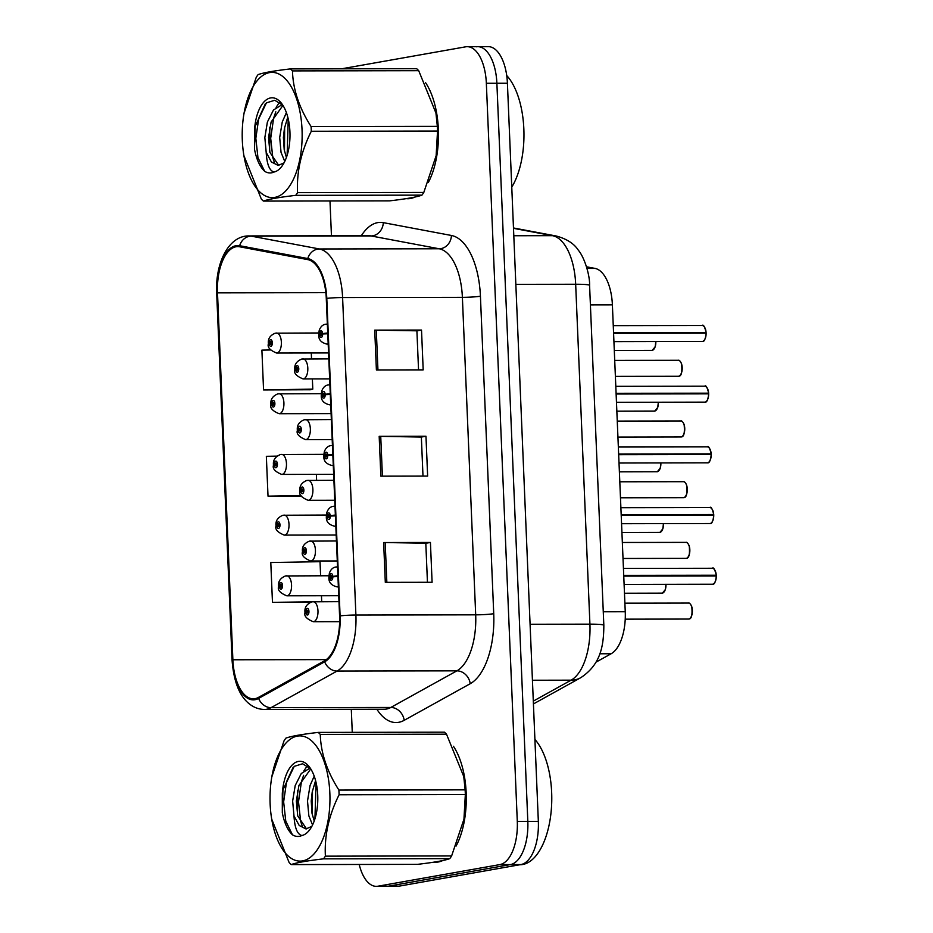 <?xml version="1.0" encoding="UTF-8"?>
<svg xmlns="http://www.w3.org/2000/svg" width="933" height="933" viewBox="0 0 933 933"><rect width="100%" height="100%" fill="white"/><g stroke="black" fill="none" stroke-linecap="round" stroke-linejoin="round"><path stroke-width="1.4" d="M586.53 266.803L594.997 268.401A39.967 19.138 89.9 0 1 612.386 304.834L625.25 611.745A39.967 19.138 89.9 0 1 611.138 653.753L595.919 662.197M438.347 861.987A63.945 30.614 -90.1 0 0 442.685 860.564A63.945 30.614 -90.1 0 1 438.347 861.987A63.945 30.614 -90.1 0 1 435.781 862.22A63.945 30.614 -90.1 0 0 438.347 861.987M456.074 846.079A63.945 30.614 -90.1 0 0 453.415 746.26A63.945 30.614 -90.1 0 1 456.074 846.079M410.532 198.484A63.945 30.614 -90.1 0 0 414.87 197.061A63.945 30.614 -90.1 0 1 410.532 198.484A63.945 30.614 -90.1 0 1 407.978 198.717A63.945 30.614 -90.1 0 0 410.532 198.484M428.259 182.576A63.945 30.614 -90.1 0 0 425.611 82.757A63.945 30.614 -90.1 0 1 428.259 182.576M254.989 698.654A42.638 20.409 89.9 0 1 253.275 698.805A42.638 20.409 89.9 0 1 232.877 659.771L217.494 292.845A42.638 20.409 89.9 0 1 237.752 246.604A42.638 20.409 89.9 0 1 239.606 246.779L307.727 259.607A42.638 20.409 89.9 0 1 326.282 298.467L339.589 615.967A42.638 20.409 89.9 0 1 324.544 660.774L258.488 697.383A42.638 20.409 89.9 0 1 254.989 698.654M255.036 699.715A43.699 20.923 -90.1 0 0 258.628 698.409L324.672 661.812A43.699 20.923 -90.1 0 0 340.102 615.873L326.795 298.385A43.699 20.923 -90.1 0 0 307.773 258.546L239.653 245.717A43.699 20.923 -90.1 0 0 216.992 292.927L232.364 659.864A43.699 20.923 -90.1 0 0 255.036 699.715M359.205 864.471A39.967 19.138 -90.1 0 0 376.314 886.35L386.845 886.327A39.967 19.138 -90.1 0 0 388.443 886.187L510.433 864.576A39.967 19.138 -90.1 0 0 527.821 821.367L496.881 83.259A39.967 19.138 -90.1 0 0 477.754 46.673A39.967 19.138 -90.1 0 0 476.157 46.813M270.523 349.968L261.893 350.12L263.561 389.947L310.351 389.749M434.113 862.127A63.945 30.614 -90.1 0 0 435.781 862.22A63.945 30.614 -90.1 0 1 434.113 862.127M406.298 198.624A63.945 30.614 -90.1 0 0 407.978 198.717A63.945 30.614 -90.1 0 1 406.298 198.624M376.314 886.35A39.967 19.138 -90.1 0 0 377.912 886.21L499.901 864.588A39.967 19.138 -90.1 0 0 517.29 821.39L486.35 83.282A39.967 19.138 -90.1 0 0 467.223 46.685A39.967 19.138 -90.1 0 0 465.625 46.825L343.636 68.447A39.967 19.138 -90.1 0 0 342.201 68.809M329.99 200.968L331.448 235.792M351.298 709.302L352.266 732.347M383.638 542.539L430.428 542.458L432.096 582.285L385.306 582.355L383.638 542.539A10.66 0.781 177.6 0 1 385.177 542.539L386.845 582.355M374.728 330.13L421.518 330.049L423.185 369.876L376.396 369.958L374.728 330.13A10.66 0.781 177.6 0 1 376.279 330.142L377.947 369.946M379.183 436.329L425.973 436.247L427.641 476.075L380.851 476.157L379.183 436.329A10.66 0.781 177.6 0 1 380.734 436.341L382.402 476.157M320.614 575.766L320.031 561.689L270.792 562.529L272.471 602.356L310.351 602.286M276.926 456.144L266.348 456.319L268.016 496.146L301.277 496.088M425.973 436.247L421.354 437.064L380.734 436.341M421.518 330.049L416.899 330.865M418.544 369.876L416.899 330.818L376.279 330.142M430.428 542.458L425.81 543.274M427.442 582.285L425.81 543.228L385.177 542.539M268.016 496.146L301.009 495.586M316.369 474.361L316.614 480.308M272.471 602.356L320.975 601.703M321.453 595.755L321.698 601.517M263.561 389.947L312.788 389.108L309.884 389.866M311.284 352.966L311.529 358.925M312.368 378.903L312.788 389.108M421.354 437.029L422.987 476.087M520.952 864.553A39.967 19.138 -90.1 0 0 538.341 821.355L507.412 83.247A39.967 19.138 -90.1 0 0 488.286 46.65L477.754 46.673A39.967 19.138 -90.1 0 1 496.881 83.259L527.821 821.367A39.967 19.138 -90.1 0 1 510.433 864.576L388.443 886.187A39.967 19.138 -90.1 0 1 386.845 886.327L397.365 886.315A39.967 19.138 -90.1 0 0 398.974 886.175L520.952 864.553L499.901 864.588M286.361 575.859A9.995 4.782 89.9 0 1 286.769 575.824A9.995 4.782 89.9 0 1 291.562 585.388A9.995 4.782 89.9 0 1 287.201 595.779A9.995 4.782 89.9 0 1 286.804 595.814C280.18 593.085 277.428 590.029 278.547 586.659A6.659 0.746 -3.6 0 1 279.352 586.251A3.335 1.598 -90.1 0 0 281.078 589.143A3.335 1.598 -90.1 0 0 282.524 585.551A3.335 1.598 -90.1 0 0 280.798 582.507A3.335 1.598 -90.1 0 0 279.34 585.971L280.297 585.877A1.33 0.641 89.9 0 1 280.88 584.501A1.33 0.641 89.9 0 1 280.926 584.501A1.33 0.641 89.9 0 1 281.568 585.772A1.33 0.641 89.9 0 1 280.985 587.16A1.33 0.641 89.9 0 1 280.938 587.16A1.33 0.641 89.9 0 1 280.297 585.994L279.352 586.251M281.568 585.877L280.297 585.877M279.34 585.971L278.524 586.099L279.562 586.204M281.568 585.994L280.297 585.994M312.8 601.75A9.995 4.782 89.9 0 1 313.196 601.715A9.995 4.782 89.9 0 1 317.99 611.278A9.995 4.782 89.9 0 1 313.628 621.67A9.995 4.782 89.9 0 1 313.231 621.705C306.607 618.976 303.866 615.92 304.986 612.549A6.659 0.746 -3.6 0 1 305.779 612.141A3.335 1.598 -90.1 0 0 307.505 615.034A3.335 1.598 -90.1 0 0 308.951 611.442A3.335 1.598 -90.1 0 0 307.225 608.398A3.335 1.598 -90.1 0 0 305.767 611.85L306.724 611.768A1.33 0.641 89.9 0 1 307.307 610.392A1.33 0.641 89.9 0 1 307.365 610.38A1.33 0.641 89.9 0 1 308.007 611.663A1.33 0.641 89.9 0 1 307.424 613.051A1.33 0.641 89.9 0 1 307.365 613.051A1.33 0.641 89.9 0 1 306.735 611.885L305.779 612.141M308.007 611.768L306.724 611.768M305.767 611.85L304.963 611.99L305.989 612.083M307.995 611.885L306.735 611.885M712.042 584.221A7.989 3.825 -90.1 0 0 712.369 584.256A7.989 3.825 -90.1 0 0 712.684 584.221A7.989 3.825 -90.1 0 0 716.171 575.929L716.287 575.941A7.732 3.697 89.9 0 1 714.538 582.845M714.515 569.666A7.732 3.697 89.9 0 1 716.252 575.241L623.722 575.393M337.909 575.789A6.659 0.746 176.4 0 0 332.836 576.489A3.335 1.598 -90.1 0 0 331.11 573.597A3.335 1.598 -90.1 0 0 329.664 577.189A3.335 1.598 -90.1 0 0 331.39 580.233A3.335 1.598 -90.1 0 0 332.848 576.781L331.891 576.862A1.33 0.641 89.9 0 1 331.308 578.238A1.33 0.641 89.9 0 1 331.25 578.25A1.33 0.641 89.9 0 1 330.62 576.967A1.33 0.641 89.9 0 1 331.192 575.591A1.33 0.641 89.9 0 1 331.25 575.579A1.33 0.641 89.9 0 1 331.88 576.746L332.836 576.489M332.848 576.781L337.944 576.547M333.326 576.746L331.88 576.746M716.171 575.929L623.757 576.093L713.85 575.918L716.252 575.276M519.914 864.739L520.008 864.739A66.616 31.885 -90.1 0 0 522.678 864.506A66.616 31.885 -90.1 0 0 551.135 811.64A66.616 31.885 -90.1 0 0 534.912 739.449M329.85 793.213A62.616 29.973 -90.1 0 0 303.633 736.37A62.616 29.973 -90.1 0 0 271.643 777.947A62.616 29.973 -90.1 0 0 270.127 803.791A62.616 29.973 -90.1 0 0 271.713 819.151A62.616 29.973 -90.1 0 0 306.327 859.736A62.616 29.973 -90.1 0 0 329.85 793.213M271.713 819.151L289.148 862.582A71.946 34.439 -90.1 0 0 291.189 864.588L417.424 864.366C433.903 862.442 444.679 860.529 449.764 858.64A71.946 34.439 -90.1 0 0 451.619 855.946L463.946 819.209L465.334 794.554L339.099 794.764A71.946 34.439 -90.1 0 0 339.017 792.42A71.946 34.439 -90.1 0 0 338.901 790.064L465.135 789.854L463.759 776.548L446.51 734.189A71.946 34.439 -90.1 0 0 444.47 732.183L318.235 732.405A71.946 34.439 -90.1 0 1 320.276 734.411C320.8 752.896 327.005 771.451 338.901 790.064M271.83 776.839L284.04 740.825A71.946 34.439 -90.1 0 1 285.895 738.131C291.038 736.23 301.814 734.318 318.235 732.405M465.334 794.554A71.946 34.439 -90.1 0 0 465.252 792.199A71.946 34.439 -90.1 0 0 465.135 789.854M463.888 819.594A62.616 29.973 -90.1 0 0 464.016 818.824A62.616 29.973 -90.1 0 0 465.532 792.98A62.616 29.973 -90.1 0 0 463.946 777.621A62.616 29.973 -90.1 0 0 463.713 776.256M314.211 776.151L310.059 785.516L307.505 801.039L308.858 815.874L312.567 824.935M315.576 780.583L312.217 791.989L311.225 801.027L312.019 813.331L314.211 820.982M310.048 768.081L301.289 773.492L295.201 785.539L292.647 801.062L293.988 815.909L299.225 825.495L305.977 828.947L311.832 826.37M310.747 768.897L298.91 785.539L296.367 801.062L297.709 815.885L306.514 828.866M317.733 795.359A37.227 17.82 -90.1 0 0 309.651 767.276A37.227 17.82 -90.1 0 0 282.302 793.796L282.314 812.748C284.297 822.964 287.679 830.323 292.484 834.837C295.609 836.738 298.758 836.959 301.919 835.513A37.227 17.82 -90.1 0 0 309.756 829.694A37.227 17.82 -90.1 0 0 317.733 795.359M310.677 768.792L302.572 763.777L294.233 766.355L282.874 790.006L282.302 793.796M301.919 835.513C297.347 834.475 294.7 827.944 293.988 815.909M446.51 734.189L320.276 734.411M449.764 858.64L323.529 858.85A71.946 34.439 -90.1 0 0 325.384 856.156L451.619 855.946M323.529 858.85C307.12 860.762 296.332 862.675 291.189 864.588M339.099 794.764C328.882 815.162 324.311 835.618 325.384 856.156M316.054 782.495L314.934 818.859M303.622 775.323L301.441 781.632L298.502 801.82L300.624 821.11L302.175 825.962M293.195 767.229L286.583 781.656L283.644 801.844L285.766 821.133L292.484 834.837M312.473 790.683L312.287 814.684M307.33 765.713L303.901 770.856M297.615 790.706L297.44 814.707M282.979 789.376L282.314 812.748M511.762 187.148A66.616 31.885 -90.1 0 0 506.712 75.515M302.035 129.71A62.616 29.973 -90.1 0 0 275.83 72.867A62.616 29.973 -90.1 0 0 243.84 114.444A62.616 29.973 -90.1 0 0 242.312 140.288A62.616 29.973 -90.1 0 0 243.91 155.648A62.616 29.973 -90.1 0 0 278.512 196.233A62.616 29.973 -90.1 0 0 302.035 129.71M243.91 155.648L261.333 199.079A71.946 34.439 -90.1 0 0 263.386 201.085L389.621 200.863C406.088 198.939 416.876 197.026 421.961 195.137A71.946 34.439 -90.1 0 0 423.804 192.443L436.143 155.706L437.53 131.052L311.295 131.261A71.946 34.439 -90.1 0 0 311.214 128.906A71.946 34.439 -90.1 0 0 311.097 126.561L437.332 126.352L435.944 113.045L418.707 70.686A71.946 34.439 -90.1 0 0 416.654 68.68L290.42 68.902A71.946 34.439 -90.1 0 1 292.472 70.908C292.985 89.393 299.201 107.948 311.097 126.561M244.026 113.336L256.237 77.322A71.946 34.439 -90.1 0 1 258.079 74.628C263.223 72.727 274.01 70.815 290.42 68.902M437.53 131.052A71.946 34.439 -90.1 0 0 437.449 128.696A71.946 34.439 -90.1 0 0 437.332 126.352M436.073 156.091A62.616 29.973 -90.1 0 0 436.212 155.321A62.616 29.973 -90.1 0 0 437.729 129.477A62.616 29.973 -90.1 0 0 436.143 114.118A62.616 29.973 -90.1 0 0 435.898 112.753M286.396 112.648L282.244 122.013L279.702 137.536L281.043 152.371L284.763 161.432M287.772 117.08L284.413 128.486L283.41 137.524L284.215 149.828L286.408 157.479M282.233 104.578L273.486 109.989L267.386 122.036L264.844 137.559L266.185 152.406L271.41 161.992L278.174 165.444L284.029 162.867M282.944 105.394L271.106 122.036L268.552 137.548L269.905 152.382L278.699 165.363M289.93 131.856A37.227 17.82 -90.1 0 0 281.836 103.773A37.227 17.82 -90.1 0 0 254.499 130.293L254.499 149.245C256.482 159.461 259.875 166.82 264.669 171.334C267.806 173.235 270.943 173.456 274.115 172.01A37.227 17.82 -90.1 0 0 281.941 166.191A37.227 17.82 -90.1 0 0 289.93 131.856M282.874 105.289L274.769 100.274L266.418 102.852L255.059 126.503L254.499 130.293M274.115 172.01C269.544 170.972 266.896 164.43 266.185 152.406M418.707 70.686L292.472 70.908M421.961 195.137L295.726 195.347A71.946 34.439 -90.1 0 0 297.569 192.653L423.804 192.443M295.726 195.347C279.305 197.26 268.529 199.172 263.386 201.085M311.295 131.261C301.079 151.647 296.507 172.115 297.569 192.653M288.239 118.992L287.119 155.356M275.818 111.808L273.637 118.129L270.687 138.317L272.809 157.607L274.372 162.459M265.38 103.726L258.779 118.153L255.829 138.341L257.951 157.63L264.669 171.334M284.658 127.18L284.483 151.181M279.515 102.21L276.098 107.353M269.812 127.203L269.625 151.204M255.176 125.873L254.499 149.245M283.819 515.168A9.995 4.782 89.9 0 1 284.215 515.133A9.995 4.782 89.9 0 1 289.02 524.696A9.995 4.782 89.9 0 1 284.658 535.076A9.995 4.782 89.9 0 1 284.25 535.11C277.637 532.381 274.885 529.338 276.005 525.967A6.659 0.746 -3.6 0 1 276.809 525.559A3.335 1.598 -90.1 0 0 278.524 528.451A3.335 1.598 -90.1 0 0 279.982 524.847A3.335 1.598 -90.1 0 0 278.256 521.815A3.335 1.598 -90.1 0 0 276.798 525.267L277.754 525.186A1.33 0.641 89.9 0 1 278.337 523.81A1.33 0.641 89.9 0 1 278.384 523.798A1.33 0.641 89.9 0 1 279.025 525.081A1.33 0.641 89.9 0 1 278.442 526.457A1.33 0.641 89.9 0 1 278.396 526.469A1.33 0.641 89.9 0 1 277.754 525.302L276.809 525.559M279.025 525.186L277.754 525.186M276.798 525.267L275.981 525.396L277.019 525.501M279.025 525.302L277.754 525.302M281.276 454.476A9.995 4.782 89.9 0 1 281.673 454.441A9.995 4.782 89.9 0 1 286.478 464.004A9.995 4.782 89.9 0 1 282.116 474.384A9.995 4.782 89.9 0 1 281.708 474.419C275.095 471.69 272.343 468.646 273.462 465.275A6.659 0.746 -3.6 0 1 274.267 464.867A3.335 1.598 -90.1 0 0 275.981 467.76A3.335 1.598 -90.1 0 0 277.439 464.156A3.335 1.598 -90.1 0 0 275.702 461.124A3.335 1.598 -90.1 0 0 274.255 464.576L275.212 464.494A1.33 0.641 89.9 0 1 275.795 463.106A1.33 0.641 89.9 0 1 275.841 463.106A1.33 0.641 89.9 0 1 276.483 464.377A1.33 0.641 89.9 0 1 275.9 465.765A1.33 0.641 89.9 0 1 275.853 465.765A1.33 0.641 89.9 0 1 275.212 464.611L274.267 464.867M276.483 464.494L275.212 464.494M274.255 464.576L273.439 464.704L274.477 464.809M276.483 464.611L275.212 464.611M278.734 393.773A9.995 4.782 89.9 0 1 279.13 393.738A9.995 4.782 89.9 0 1 283.924 403.301A9.995 4.782 89.9 0 1 279.562 413.692A9.995 4.782 89.9 0 1 279.165 413.727C272.553 410.998 269.8 407.943 270.92 404.584A6.659 0.746 -3.6 0 1 271.725 404.164A3.335 1.598 -90.1 0 0 273.439 407.068A3.335 1.598 -90.1 0 0 274.885 403.464A3.335 1.598 -90.1 0 0 273.159 400.42A3.335 1.598 -90.1 0 0 271.713 403.884L272.669 403.802A1.33 0.641 89.9 0 1 273.241 402.415A1.33 0.641 89.9 0 1 273.299 402.415A1.33 0.641 89.9 0 1 273.94 403.686A1.33 0.641 89.9 0 1 273.357 405.074A1.33 0.641 89.9 0 1 273.299 405.074A1.33 0.641 89.9 0 1 272.669 403.919L271.725 404.164M273.94 403.791L272.669 403.802M271.713 403.884L270.897 404.012L271.935 404.117M273.929 403.907L272.669 403.919M276.191 333.081A9.995 4.782 89.9 0 1 276.588 333.046A9.995 4.782 89.9 0 1 281.381 342.609A9.995 4.782 89.9 0 1 277.019 352.989A9.995 4.782 89.9 0 1 276.623 353.036C269.999 350.307 267.258 347.251 268.377 343.88A6.659 0.746 -3.6 0 1 269.182 343.472A3.335 1.598 -90.1 0 0 270.897 346.365A3.335 1.598 -90.1 0 0 272.343 342.773A3.335 1.598 -90.1 0 0 270.617 339.729A3.335 1.598 -90.1 0 0 269.171 343.181L270.115 343.099A1.33 0.641 89.9 0 1 270.698 341.723A1.33 0.641 89.9 0 1 270.757 341.711A1.33 0.641 89.9 0 1 271.398 342.994A1.33 0.641 89.9 0 1 270.815 344.37A1.33 0.641 89.9 0 1 270.757 344.382A1.33 0.641 89.9 0 1 270.127 343.216L269.182 343.472M271.398 343.099L270.115 343.099M269.171 343.181L268.354 343.309L269.38 343.414M271.386 343.216L270.127 343.216M709.5 523.53A7.989 3.825 -90.1 0 0 709.826 523.565A7.989 3.825 -90.1 0 0 710.141 523.53A7.989 3.825 -90.1 0 0 713.628 515.238L713.733 515.249A7.732 3.697 89.9 0 1 711.984 522.142M711.961 508.975A7.732 3.697 89.9 0 1 713.71 514.549L621.18 514.701M335.367 515.086A6.659 0.746 176.4 0 0 330.294 515.797A3.335 1.598 -90.1 0 0 328.568 512.893A3.335 1.598 -90.1 0 0 327.121 516.497A3.335 1.598 -90.1 0 0 328.848 519.541A3.335 1.598 -90.1 0 0 330.305 516.077L329.349 516.159A1.33 0.641 89.9 0 1 328.766 517.547A1.33 0.641 89.9 0 1 328.708 517.547A1.33 0.641 89.9 0 1 328.066 516.276A1.33 0.641 89.9 0 1 328.649 514.888A1.33 0.641 89.9 0 1 328.708 514.888A1.33 0.641 89.9 0 1 329.337 516.042L330.294 515.797M330.305 516.077L335.402 515.856M330.772 516.042L329.337 516.042M713.628 515.238L621.215 515.401M713.71 514.573L711.308 515.226L621.215 515.378M706.957 462.838A7.989 3.825 -90.1 0 0 707.284 462.861A7.989 3.825 -90.1 0 0 707.599 462.838A7.989 3.825 -90.1 0 0 711.086 454.546L711.191 454.558A7.732 3.697 89.9 0 1 709.442 461.45M618.672 454.686L708.765 454.534L711.203 453.87L618.637 454.009M332.824 454.394A6.659 0.746 176.4 0 0 327.74 455.094A3.335 1.598 -90.1 0 0 326.025 452.202A3.335 1.598 -90.1 0 0 324.579 455.805A3.335 1.598 -90.1 0 0 326.305 458.838A3.335 1.598 -90.1 0 0 327.751 455.386L326.807 455.467A1.33 0.641 89.9 0 1 326.223 456.855A1.33 0.641 89.9 0 1 326.165 456.855A1.33 0.641 89.9 0 1 325.524 455.584A1.33 0.641 89.9 0 1 326.107 454.196A1.33 0.641 89.9 0 1 326.165 454.196A1.33 0.641 89.9 0 1 326.795 455.351L327.74 455.094M327.751 455.386L332.848 455.164M328.229 455.351L326.795 455.351M711.086 454.546L618.672 454.698M704.415 402.146A7.989 3.825 -90.1 0 0 704.73 402.17A7.989 3.825 -90.1 0 0 705.056 402.135A7.989 3.825 -90.1 0 0 708.544 393.843L708.648 393.854A7.732 3.697 89.9 0 1 706.899 400.758M616.118 393.983L706.223 393.831L708.66 393.166L616.095 393.306M330.282 393.703A6.659 0.746 176.4 0 0 325.197 394.402A3.335 1.598 -90.1 0 0 323.483 391.51A3.335 1.598 -90.1 0 0 322.037 395.114A3.335 1.598 -90.1 0 0 323.763 398.146A3.335 1.598 -90.1 0 0 325.209 394.694L324.252 394.776A1.33 0.641 89.9 0 1 323.681 396.152A1.33 0.641 89.9 0 1 323.623 396.163A1.33 0.641 89.9 0 1 322.981 394.881A1.33 0.641 89.9 0 1 323.564 393.504A1.33 0.641 89.9 0 1 323.623 393.493A1.33 0.641 89.9 0 1 324.252 394.659L325.197 394.402M325.209 394.694L330.305 394.461M325.687 394.659L324.252 394.659M708.544 393.843L616.13 394.006M701.873 341.443A7.989 3.825 -90.1 0 0 702.187 341.478A7.989 3.825 -90.1 0 0 702.514 341.443A7.989 3.825 -90.1 0 0 706.001 333.151L706.106 333.163A7.732 3.697 89.9 0 1 704.357 340.067M705.966 332.463A7.989 3.825 -90.1 0 0 702.164 325.489C703.365 324.241 704.672 326.562 706.106 332.475L613.552 332.614M327.728 332.999A6.659 0.746 176.4 0 0 322.655 333.711A3.335 1.598 -90.1 0 0 320.94 330.818A3.335 1.598 -90.1 0 0 319.483 334.411A3.335 1.598 -90.1 0 0 321.22 337.454A3.335 1.598 -90.1 0 0 322.666 333.991L321.71 334.072A1.33 0.641 89.9 0 1 321.127 335.46A1.33 0.641 89.9 0 1 321.08 335.46A1.33 0.641 89.9 0 1 320.439 334.189A1.33 0.641 89.9 0 1 321.022 332.801A1.33 0.641 89.9 0 1 321.069 332.801A1.33 0.641 89.9 0 1 321.71 333.967L322.655 333.711M322.666 333.991L327.763 333.769M323.145 333.956L321.71 333.967M706.001 333.151L613.576 333.314L703.68 333.139L706.083 332.486M310.257 541.058A9.995 4.782 89.9 0 1 310.654 541.023A9.995 4.782 89.9 0 1 315.447 550.587A9.995 4.782 89.9 0 1 311.086 560.966A9.995 4.782 89.9 0 1 310.689 561.001C304.065 558.272 301.312 555.228 302.444 551.858A6.659 0.746 -3.6 0 1 303.237 551.45A3.335 1.598 -90.1 0 0 304.963 554.342A3.335 1.598 -90.1 0 0 306.409 550.738A3.335 1.598 -90.1 0 0 304.683 547.706A3.335 1.598 -90.1 0 0 303.225 551.158L304.181 551.076A1.33 0.641 89.9 0 1 304.764 549.7A1.33 0.641 89.9 0 1 304.823 549.689A1.33 0.641 89.9 0 1 305.453 550.971A1.33 0.641 89.9 0 1 304.881 552.348A1.33 0.641 89.9 0 1 304.823 552.359A1.33 0.641 89.9 0 1 304.193 551.193L303.237 551.45M305.453 551.076L304.181 551.076M303.225 551.158L302.42 551.286L303.447 551.391M305.453 551.193L304.193 551.193M307.703 480.367A9.995 4.782 89.9 0 1 308.112 480.32A9.995 4.782 89.9 0 1 312.905 489.895A9.995 4.782 89.9 0 1 308.543 500.275A9.995 4.782 89.9 0 1 308.147 500.31C301.522 497.581 298.77 494.537 299.901 491.166A6.659 0.746 -3.6 0 1 300.694 490.758A3.335 1.598 -90.1 0 0 302.42 493.65A3.335 1.598 -90.1 0 0 303.866 490.047A3.335 1.598 -90.1 0 0 302.14 487.014A3.335 1.598 -90.1 0 0 300.683 490.466L301.639 490.385A1.33 0.641 89.9 0 1 302.222 488.997A1.33 0.641 89.9 0 1 302.269 488.997A1.33 0.641 89.9 0 1 302.91 490.268A1.33 0.641 89.9 0 1 302.327 491.656A1.33 0.641 89.9 0 1 302.28 491.656A1.33 0.641 89.9 0 1 301.639 490.501L300.694 490.758M302.91 490.385L301.639 490.385M300.683 490.466L299.878 490.595L300.904 490.7M302.91 490.501L301.639 490.501M305.161 419.663A9.995 4.782 89.9 0 1 305.569 419.628A9.995 4.782 89.9 0 1 310.362 429.192A9.995 4.782 89.9 0 1 306.001 439.583A9.995 4.782 89.9 0 1 305.604 439.618C298.98 436.889 296.228 433.833 297.347 430.463A6.659 0.746 -3.6 0 1 298.152 430.055A3.335 1.598 -90.1 0 0 299.866 432.947A3.335 1.598 -90.1 0 0 301.324 429.355A3.335 1.598 -90.1 0 0 299.598 426.311A3.335 1.598 -90.1 0 0 298.14 429.775L299.096 429.693A1.33 0.641 89.9 0 1 299.68 428.305A1.33 0.641 89.9 0 1 299.726 428.305A1.33 0.641 89.9 0 1 300.368 429.577A1.33 0.641 89.9 0 1 299.785 430.964A1.33 0.641 89.9 0 1 299.738 430.964A1.33 0.641 89.9 0 1 299.096 429.798L298.152 430.055M300.368 429.681L299.096 429.693M298.14 429.775L297.324 429.903L298.362 430.008M300.368 429.798L299.096 429.798M302.619 358.972A9.995 4.782 89.9 0 1 303.015 358.937A9.995 4.782 89.9 0 1 307.82 368.5A9.995 4.782 89.9 0 1 303.458 378.88A9.995 4.782 89.9 0 1 303.05 378.915C296.437 376.186 293.685 373.142 294.805 369.771A6.659 0.746 -3.6 0 1 295.609 369.363A3.335 1.598 -90.1 0 0 297.324 372.255A3.335 1.598 -90.1 0 0 298.782 368.652A3.335 1.598 -90.1 0 0 297.056 365.619A3.335 1.598 -90.1 0 0 295.598 369.071L296.554 368.99A1.33 0.641 89.9 0 1 297.137 367.614A1.33 0.641 89.9 0 1 297.184 367.602A1.33 0.641 89.9 0 1 297.825 368.885A1.33 0.641 89.9 0 1 297.242 370.261A1.33 0.641 89.9 0 1 297.195 370.273A1.33 0.641 89.9 0 1 296.554 369.106L295.609 369.363M297.825 368.99L296.554 368.99M295.598 369.071L294.781 369.2L295.819 369.305M297.825 369.106L296.554 369.106M599.767 653.776L611.138 653.753M603.266 611.78L625.25 611.745M590.402 304.869L612.386 304.834M586.997 268.412L594.997 268.401M232.877 659.771L326.317 659.619M361.316 235.734A66.616 31.885 89.9 0 1 377.748 222.614A66.616 31.885 89.9 0 1 383.311 222.649L451.444 235.478A66.616 31.885 89.9 0 1 480.425 296.204L493.732 613.692A66.616 31.885 89.9 0 1 470.22 683.714L404.176 720.323A66.616 31.885 89.9 0 1 376.874 709.255M493.732 613.692A13.319 0.98 177.6 0 1 475.69 614.835L355.905 615.045A53.298 25.506 89.9 0 1 337.093 671.06L271.036 707.669A53.298 25.506 89.9 0 1 266.663 709.255A53.298 25.506 89.9 0 1 264.529 709.442L384.303 709.243A53.298 25.506 -90.1 0 0 386.437 709.045A53.298 25.506 -90.1 0 0 390.822 707.459L456.878 670.85A53.298 25.506 -90.1 0 0 475.69 614.835L462.383 297.347A53.298 25.506 -90.1 0 0 439.186 248.773L371.054 235.944A53.298 25.506 -90.1 0 0 368.745 235.722L248.971 235.932A53.298 25.506 89.9 0 1 251.28 236.142L319.401 248.971A53.298 25.506 89.9 0 1 342.598 297.545L355.905 615.045A13.319 0.98 177.6 0 0 340.102 615.873M258.628 698.409A13.319 11.313 -119 0 0 271.036 707.669L390.822 707.459A13.319 11.313 61 0 1 404.176 720.323M326.795 298.385A13.319 0.98 -2.4 0 1 342.598 297.545L462.383 297.347A13.319 0.98 177.6 0 0 480.425 296.204M307.773 258.546A13.319 11.651 -79.3 0 1 319.401 248.971L439.186 248.773A13.319 11.651 100.7 0 0 451.444 235.478M470.22 683.714A13.319 11.313 61 0 0 456.878 670.85L337.093 671.06A13.319 11.313 -119 0 1 324.672 661.812M239.653 245.717A13.319 11.651 -79.3 0 1 251.28 236.142L371.054 235.944A13.319 11.651 100.7 0 0 383.311 222.649M216.992 292.927A13.319 0.98 177.6 0 0 216.689 293.16L232.06 660.086A13.319 0.98 -2.4 0 1 232.364 659.864M232.9 660.389A13.319 0.98 -2.4 0 1 232.06 660.086C233.658 680.997 239.186 695.412 248.656 703.33C253.438 707.366 258.733 709.395 264.529 709.442M377.912 886.21L398.974 886.175M517.29 821.39L538.341 821.355M486.35 83.282L507.412 83.247M217.494 292.845L325.85 292.659M533.303 701.115L571.113 680.169L532.428 680.239M603.838 625.285A26.649 1.959 177.6 0 0 589.924 624.154L575.673 284.25A53.298 25.506 -90.1 0 0 552.476 235.676A26.649 23.302 -79.3 0 1 556.301 236.026C566.798 238.918 574.145 243.653 578.355 250.242C584.653 257.613 590.006 275.853 589.586 285.381L603.838 625.285C603.756 647.385 599.989 664.984 580.723 677.72A26.649 22.614 -119 0 1 571.113 680.169A53.298 25.506 -90.1 0 0 589.924 624.154L530.084 624.259M513.488 228.328L552.476 235.676L513.803 235.746M589.586 285.381A26.649 1.959 177.6 0 0 575.673 284.25L515.844 284.355M661.73 593.143A7.989 3.825 -90.1 0 0 662.045 593.166A7.989 3.825 -90.1 0 0 662.372 593.143A7.989 3.825 -90.1 0 0 665.835 584.338M665.94 584.338A7.732 3.697 89.9 0 1 664.214 591.755M688.799 619.034A7.989 3.825 -90.1 0 0 692.286 610.718A7.989 3.825 -90.1 0 0 688.449 603.068C689.37 602.648 690.478 603.838 691.785 606.672C692.531 615.01 691.551 619.127 688.834 619.022L688.484 619.057A7.989 3.825 -90.1 0 0 688.799 619.034M690.618 604.479A7.732 3.697 89.9 0 1 690.642 617.646M688.157 619.034A7.989 3.825 -90.1 0 0 688.484 619.057L625.227 619.162M716.147 575.241A7.989 3.825 -90.1 0 0 712.334 568.267L623.431 568.419M338.364 586.554A9.995 4.782 89.9 0 1 337.513 586.857A9.995 4.782 89.9 0 1 337.116 586.892C326.97 584.338 328.813 577.644 329.396 573.119C330.737 569.492 332.871 567.462 335.798 567.019L337.081 566.914A9.995 4.782 89.9 0 1 337.536 566.961M336.685 566.949A9.995 4.782 89.9 0 1 337.081 566.914L337.536 566.914M659.188 532.451A7.989 3.825 -90.1 0 0 659.503 532.475A7.989 3.825 -90.1 0 0 659.829 532.451A7.989 3.825 -90.1 0 0 663.293 523.635M621.926 532.545L659.864 532.44L662.827 528.871L663.433 523.635A7.732 3.697 89.9 0 1 661.672 531.064M656.645 471.748A7.989 3.825 -90.1 0 0 656.96 471.783A7.989 3.825 -90.1 0 0 657.275 471.748A7.989 3.825 -90.1 0 0 660.751 462.943M660.856 462.943A7.732 3.697 89.9 0 1 659.13 470.372M654.091 411.056A7.989 3.825 -90.1 0 0 654.418 411.08A7.989 3.825 -90.1 0 0 654.733 411.056A7.989 3.825 -90.1 0 0 658.208 402.251M658.313 402.251A7.732 3.697 89.9 0 1 656.587 409.669M651.549 350.365A7.989 3.825 -90.1 0 0 651.875 350.388A7.989 3.825 -90.1 0 0 652.19 350.365A7.989 3.825 -90.1 0 0 655.666 341.548M614.299 350.458L652.225 350.353L655.188 346.784L655.806 341.548A7.732 3.697 89.9 0 1 654.033 348.977M713.605 514.538A7.989 3.825 -90.1 0 0 709.791 507.575L620.888 507.727M335.81 525.85A9.995 4.782 89.9 0 1 334.97 526.165A9.995 4.782 89.9 0 1 334.574 526.2C324.427 523.646 326.258 516.952 326.853 512.427C328.194 508.8 330.329 506.759 333.256 506.327L334.539 506.211A9.995 4.782 89.9 0 1 334.994 506.257M334.142 506.246A9.995 4.782 89.9 0 1 334.539 506.211L334.994 506.211M711.063 453.846A7.989 3.825 -90.1 0 0 707.249 446.872L618.346 447.024M333.268 465.159A9.995 4.782 89.9 0 1 332.428 465.474A9.995 4.782 89.9 0 1 332.031 465.509C321.885 462.943 323.716 456.249 324.311 451.735C325.652 448.097 327.786 446.067 330.714 445.636L331.996 445.519A9.995 4.782 89.9 0 1 332.451 445.566M331.6 445.554A9.995 4.782 89.9 0 1 331.996 445.519L332.451 445.519M709.418 448.283A7.732 3.697 89.9 0 1 711.168 453.858C709.768 447.957 708.45 445.624 707.249 446.872M708.52 393.155A7.989 3.825 -90.1 0 0 704.707 386.18L615.803 386.332M330.725 404.467A9.995 4.782 89.9 0 1 329.885 404.77A9.995 4.782 89.9 0 1 329.489 404.805C319.331 402.251 321.174 395.557 321.768 391.032C323.11 387.405 325.244 385.376 328.171 384.944L329.454 384.828A9.995 4.782 89.9 0 1 329.909 384.874M329.046 384.863A9.995 4.782 89.9 0 1 329.454 384.828L329.909 384.828M706.876 387.58A7.732 3.697 89.9 0 1 708.625 393.155M328.183 343.764A9.995 4.782 89.9 0 1 327.343 344.079A9.995 4.782 89.9 0 1 326.947 344.114C316.788 341.56 318.631 334.865 319.226 330.34C320.567 326.713 322.701 324.672 325.629 324.241L326.912 324.136A9.995 4.782 89.9 0 1 327.366 324.171M326.503 324.171A9.995 4.782 89.9 0 1 326.912 324.136L327.366 324.124M704.333 326.888A7.732 3.697 89.9 0 1 706.071 332.463M686.256 558.331A7.989 3.825 -90.1 0 0 689.744 550.027A7.989 3.825 -90.1 0 0 685.907 542.376C686.828 541.945 687.936 543.146 689.242 545.968C689.988 554.319 689.009 558.435 686.291 558.331L685.93 558.366A7.989 3.825 -90.1 0 0 686.256 558.331M688.076 543.776A7.732 3.697 89.9 0 1 688.099 556.954M685.615 558.342A7.989 3.825 -90.1 0 0 685.93 558.366L623.022 558.47M683.714 497.639A7.989 3.825 -90.1 0 0 687.201 489.335A7.989 3.825 -90.1 0 0 683.364 481.685C684.286 481.253 685.393 482.454 686.688 485.277C687.446 493.615 686.466 497.744 683.749 497.639L683.388 497.674A7.989 3.825 -90.1 0 0 683.714 497.639M685.533 483.084A7.732 3.697 89.9 0 1 685.557 496.263M683.073 497.639A7.989 3.825 -90.1 0 0 683.388 497.674L620.468 497.779M681.172 436.947A7.989 3.825 -90.1 0 0 684.659 428.644A7.989 3.825 -90.1 0 0 680.822 420.981C681.743 420.561 682.851 421.751 684.146 424.585C684.904 432.924 683.924 437.041 681.207 436.947L680.845 436.971A7.989 3.825 -90.1 0 0 681.172 436.947M682.991 422.392A7.732 3.697 89.9 0 1 683.014 435.559M680.53 436.947A7.989 3.825 -90.1 0 0 680.845 436.971L617.926 437.087M678.629 376.256A7.989 3.825 -90.1 0 0 682.116 367.94A7.989 3.825 -90.1 0 0 678.279 360.29C679.201 359.858 680.309 361.059 681.603 363.882C682.361 372.232 681.382 376.349 678.664 376.244L678.303 376.279A7.989 3.825 -90.1 0 0 678.629 376.256M680.449 361.701A7.732 3.697 89.9 0 1 680.472 374.868M677.988 376.256A7.989 3.825 -90.1 0 0 678.303 376.279L615.383 376.384M248.971 235.932C228.422 235.524 215.091 263.619 216.689 293.16M467.223 46.685L477.754 46.673M513.477 227.967L556.301 236.026M580.723 677.72L533.419 703.937M665.975 584.338L665.369 589.563L662.407 593.143L624.469 593.236M328.894 575.754L285.486 575.941C280.39 578.063 278.081 581.446 278.524 586.099M338.749 595.721L286.804 595.814M688.449 603.068L624.888 603.185M338.994 601.668L311.914 601.832C306.829 603.954 304.508 607.336 304.963 611.99M339.647 621.658L313.231 621.705M624.107 584.408L712.719 584.221C714.456 584.594 715.658 581.83 716.311 575.941M338.376 586.892L337.116 586.892M712.334 568.267C713.535 567.019 714.853 569.352 716.287 575.253M463.946 777.621L463.771 776.548M282.874 790.006L283.014 789.201M436.143 114.118L435.956 113.045M255.059 126.503L255.199 125.698M326.352 515.063L282.932 515.249C277.847 517.372 275.527 520.754 275.981 525.396M336.195 535.029L284.25 535.11M660.891 462.943L660.272 468.179L657.31 471.748L619.384 471.841M323.809 454.359L280.39 454.546C275.305 456.669 272.984 460.062 273.439 464.704M333.652 474.337L281.708 474.419M658.348 402.251L657.73 407.476L654.768 411.056L616.841 411.15M321.255 393.668L277.847 393.854C272.763 395.977 270.442 399.359 270.897 404.012M331.11 413.634L279.165 413.727M318.713 332.976L275.305 333.163C270.22 335.285 267.899 338.667 268.354 343.309M328.568 352.942L276.623 353.036M621.565 523.705L710.176 523.53C711.914 523.903 713.115 521.139 713.768 515.238M335.833 526.2L334.574 526.2M709.791 507.575C710.993 506.316 712.311 508.648 713.745 514.561M619.022 463.013L707.634 462.826C709.372 463.2 710.573 460.447 711.226 454.546M333.291 465.497L332.031 465.509M616.468 402.321L705.091 402.135C706.829 402.508 708.019 399.744 708.683 393.854M330.737 404.805L329.489 404.805M704.707 386.18C705.908 384.932 707.226 387.265 708.66 393.166M613.926 341.63L702.549 341.443C704.287 341.816 705.476 339.052 706.141 333.163M702.164 325.489L613.261 325.64M328.194 344.114L326.947 344.114M685.907 542.376L622.346 542.481M336.451 540.977L309.371 541.14C304.275 543.263 301.965 546.645 302.42 551.286M337.291 560.955L310.689 561.001M683.364 481.685L619.804 481.79M333.909 480.285L306.829 480.437C301.732 482.559 299.423 485.941 299.878 490.595M334.749 500.263L308.147 500.31M680.822 420.981L617.261 421.098M331.367 419.582L304.275 419.745C299.19 421.868 296.881 425.25 297.324 429.903M332.195 439.571L305.604 439.618M678.279 360.29L614.719 360.395M328.813 358.89L301.732 359.053C296.647 361.176 294.327 364.558 294.781 369.2M329.652 378.88L303.05 378.915"/></g></svg>
